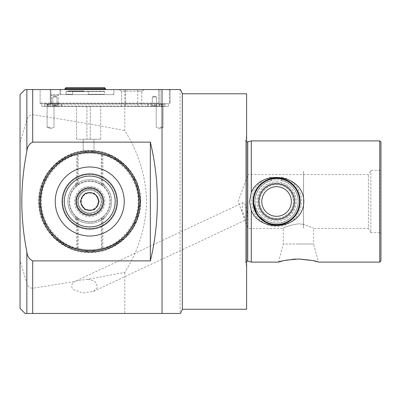 <?xml version="1.0" encoding="UTF-8"?>
<svg xmlns="http://www.w3.org/2000/svg" width="401" height="401" viewBox="0 0 401 401"><rect width="100%" height="100%" fill="white"/><g stroke="black" fill="none" stroke-linecap="round" stroke-linejoin="round"><path stroke-width="0.3" stroke-dasharray="2 1.5" d="M91.062 87.548L74.967 87.583L91.062 87.548M71.433 94.621L65.709 94.621L66.045 94.285L65.709 94.621L104.967 94.621L71.433 94.621M66.045 94.285L71.433 94.285L66.045 94.285L66.045 91.588A0.336 0.336 0 0 1 66.381 91.253L71.433 91.253L66.381 91.253A0.336 0.336 0 0 0 66.045 91.588L66.045 94.285M104.425 87.548L66.045 87.548M65.037 88.561L105.438 88.561M84.095 91.253L68.27 91.253L84.095 91.253M84.095 90.917L68.27 90.917L84.095 90.917M84.395 87.548L99.543 87.583L84.395 87.548M85.238 89.568L105.774 89.568L85.238 89.568M113.854 89.568L60.661 89.568L113.854 89.568L113.854 93.944L113.177 94.621L61.333 94.621L60.661 93.944L61.333 94.621L113.177 94.621L113.854 93.944L113.854 89.568L162.029 89.568L50.225 89.568L169.402 89.568L113.854 89.568L113.854 94.621L59.985 94.621L113.854 94.621L113.854 89.568M60.661 89.568L60.661 93.944L60.661 89.568M71.433 94.285L72.551 94.285L71.433 94.285M88.365 94.285L104.631 94.285L88.365 94.285L88.365 91.588L104.631 91.588L88.365 91.588L88.365 94.285M88.295 91.253L71.433 91.253L104.295 91.253L88.295 91.253L88.365 91.588L66.045 91.588L72.551 91.588L72.621 94.621L72.551 91.588L88.365 91.588L88.295 91.253M99.543 87.548L101.227 87.583L99.543 87.548M156.525 105.799L157.132 106.405L151.708 106.405L157.132 106.405L151.708 106.405L157.132 106.405L156.525 105.799L152.315 105.799L151.708 106.405L152.315 105.799L156.525 105.799L152.315 105.799L156.525 105.799L156.525 96.977L156.525 105.799M152.315 96.977L152.315 105.799L152.315 96.977L156.525 96.977L152.315 96.977L156.525 96.977L152.315 96.977L154.42 96.21L156.525 96.977L154.42 96.21L152.315 96.977M57.042 105.799L57.649 106.405L52.225 106.405L57.649 106.405L52.225 106.405L57.649 106.405L57.042 105.799L52.832 105.799L52.225 106.405L52.832 105.799L57.042 105.799L52.832 105.799L57.042 105.799L57.042 96.977L57.042 105.799M52.832 96.977L52.832 105.799L52.832 96.977L57.042 96.977L52.832 96.977L57.042 96.977L52.832 96.977L54.937 96.21L57.042 96.977L54.937 96.21L52.832 96.977M150.886 106.405L44.837 106.405L164.686 106.405L150.886 106.405L151.222 106.064L165.027 106.064L147.854 106.064L151.222 106.064L151.222 104.044L151.222 106.064L151.222 104.044L151.222 106.064L150.886 106.405M141.794 106.405L121.593 106.405L141.794 106.405L141.794 91.127L137.754 91.127L141.794 91.127L144.49 89.568L137.754 89.568L144.49 89.568L141.794 91.127L141.794 106.405M118.902 89.568L137.754 89.568L118.902 89.568L121.593 91.127L137.754 91.127L121.593 91.127L121.593 106.405L121.593 91.127L118.902 89.568M158.626 103.037L40.125 103.037L158.626 103.037L158.626 103.709L40.797 103.709L168.726 103.709L158.626 103.709L158.626 89.568L158.626 103.037M169.402 89.568L169.402 103.037L169.402 89.568M59.985 89.568L40.125 89.568L40.125 103.037L40.797 103.709L40.125 103.037L40.125 89.568L59.985 89.568L59.985 94.621L59.985 89.568M147.854 103.709L44.165 103.709L165.362 103.709L147.854 103.709L147.854 106.064L61.669 106.064L147.854 106.064L147.854 104.044L61.669 104.044L61.669 106.064L58.305 106.064L61.669 106.064L61.669 106.405L61.669 104.044L58.305 104.044L58.305 106.064L50.225 106.064L58.305 106.064L58.641 106.405L58.305 106.064L58.641 106.405L58.305 106.064L58.305 104.044A0.336 0.336 0 0 0 57.965 103.709A0.336 0.336 0 0 1 58.305 104.044A0.336 0.336 0 0 0 57.965 103.709A0.336 0.336 0 0 1 58.305 104.044L50.225 104.044L50.225 106.064L47.864 106.064L50.225 106.064L50.225 106.405L50.225 104.044L47.864 104.044L47.864 106.064L44.501 106.064L47.864 106.064L47.864 106.405L47.864 104.044L44.501 104.044L44.501 106.064L44.837 106.405L44.501 106.064L44.501 104.044A0.336 0.336 0 0 0 44.165 103.709A0.336 0.336 0 0 1 44.501 104.044L151.222 104.044L147.854 104.044L147.854 103.709M165.027 104.044L165.027 106.064L165.027 104.044L161.658 104.044L161.658 106.064L161.658 104.044L151.222 104.044L159.302 104.044L159.302 106.064L159.302 104.044L165.027 104.044A0.336 0.336 0 0 1 165.362 103.709A0.336 0.336 0 0 0 165.027 104.044A0.336 0.336 0 0 1 165.362 103.709M168.726 103.709L169.402 103.037L168.726 103.709M151.558 103.709A0.336 0.336 0 0 0 151.222 104.044A0.336 0.336 0 0 1 151.558 103.709A0.336 0.336 0 0 0 151.222 104.044A0.336 0.336 0 0 1 151.558 103.709A0.336 0.336 0 0 0 151.222 104.044A0.336 0.336 0 0 1 151.558 103.709M164.686 106.405L165.027 106.064L164.686 106.405M58.386 103.072L58.386 104.044L51.483 104.044L54.937 105.303L58.386 104.044L51.483 104.044L51.483 103.072L58.386 103.072L51.483 103.072M50.727 103.072L59.142 103.072L50.727 103.037M51.483 103.037L58.386 103.037L51.483 103.037L51.483 95.378L50.727 94.621L59.142 94.621L50.727 94.621M58.386 103.037L58.386 95.378L51.483 95.378L58.386 95.378L59.142 94.621M39.238 201.508A50.501 50.501 0 0 0 89.739 252.008A50.501 50.501 0 0 0 140.24 201.508A50.501 50.501 0 0 0 89.739 151.012A50.501 50.501 0 0 0 39.238 201.508M40.25 201.508A49.488 49.488 0 0 0 89.739 251.001A49.488 49.488 0 0 0 139.227 201.508A49.488 49.488 0 0 0 89.739 152.019A49.488 49.488 0 0 0 40.25 201.508A49.488 49.488 0 0 0 89.739 251.001A49.488 49.488 0 0 0 139.227 201.508A49.488 49.488 0 0 0 89.739 152.019A49.488 49.488 0 0 0 40.25 201.508M104.887 201.508A15.148 15.148 0 0 0 89.739 186.36A15.148 15.148 0 0 0 74.591 201.508A15.148 15.148 0 0 0 89.739 216.66A15.148 15.148 0 0 0 104.887 201.508M103.879 201.508A14.14 14.14 0 0 0 89.739 187.372A14.14 14.14 0 0 0 75.599 201.508A14.14 14.14 0 0 0 89.739 215.648A14.14 14.14 0 0 0 103.879 201.508A14.14 14.14 0 0 0 89.739 187.372A14.14 14.14 0 0 0 75.599 201.508A14.14 14.14 0 0 0 89.739 215.648A14.14 14.14 0 0 0 103.879 201.508M101.187 201.508A11.449 11.449 0 0 0 89.739 190.064A11.449 11.449 0 0 0 78.29 201.508A11.449 11.449 0 0 0 89.739 212.956A11.449 11.449 0 0 0 101.187 201.508A11.449 11.449 0 0 0 89.739 190.064A11.449 11.449 0 0 0 78.29 201.508A11.449 11.449 0 0 0 89.739 212.956A11.449 11.449 0 0 0 101.187 201.508M115.157 201.508A25.418 25.418 0 0 0 89.739 176.094A25.418 25.418 0 0 0 64.32 201.508A25.418 25.418 0 0 0 89.739 226.926A25.418 25.418 0 0 0 115.157 201.508A25.418 25.418 0 0 0 89.739 176.094A25.418 25.418 0 0 0 64.32 201.508A25.418 25.418 0 0 0 89.739 226.926A25.418 25.418 0 0 0 115.157 201.508A25.418 25.418 0 0 0 89.739 176.094A25.418 25.418 0 0 0 64.32 201.508A25.418 25.418 0 0 0 89.739 226.926A25.418 25.418 0 0 0 115.157 201.508M116.671 201.508A26.932 26.932 0 0 0 89.739 174.575A26.932 26.932 0 0 0 62.807 201.508A26.932 26.932 0 0 0 89.739 228.445A26.932 26.932 0 0 0 116.671 201.508A26.932 26.932 0 0 0 89.739 174.575A26.932 26.932 0 0 0 62.807 201.508A26.932 26.932 0 0 0 89.739 228.445A26.932 26.932 0 0 0 116.671 201.508M124.245 201.508A34.506 34.506 0 0 0 89.739 167.001A34.506 34.506 0 0 0 55.233 201.508A34.506 34.506 0 0 0 89.739 236.019A34.506 34.506 0 0 0 124.245 201.508M102.867 248.099C122.305 243.678 139.117 221.417 138.054 201.508C139.117 181.603 122.305 159.342 102.867 154.916L102.851 155.012A48.31 48.31 0 0 0 76.626 155.012L78.17 154.606L78.17 184.951L77.543 185.407A20.2 20.2 0 0 0 75.599 187.082C71.654 191.082 69.634 195.894 69.538 201.508A20.2 20.2 0 0 0 89.739 221.708A20.2 20.2 0 0 0 109.939 201.508A20.2 20.2 0 0 0 89.739 181.312A20.2 20.2 0 0 0 69.538 201.508C69.634 207.127 71.654 211.939 75.599 215.933A20.2 20.2 0 0 0 77.543 217.613L78.17 218.069A20.2 20.2 0 0 0 101.303 218.069L101.303 248.414L102.867 248.099L102.867 218.545L103.879 219.553L103.879 215.933L103.879 219.553L101.934 217.613L101.303 218.069M78.17 218.069L78.17 248.414L76.611 248.099C57.173 243.678 40.361 221.417 41.423 201.508C40.361 181.603 57.173 159.342 76.611 154.916L76.626 155.012M76.626 248.008A48.31 48.31 0 0 0 102.851 248.008M101.979 248.244L101.934 217.613A20.2 20.2 0 0 0 103.879 215.933C107.824 211.939 109.844 207.127 109.939 201.508C109.844 195.894 107.824 191.082 103.879 187.082L103.879 183.468L103.879 187.082A20.2 20.2 0 0 0 101.934 185.407L102.867 184.475L101.934 185.407L101.303 184.951A20.2 20.2 0 0 0 78.17 184.951M102.851 155.012L101.303 154.606A48.31 48.31 0 0 0 78.17 154.606M101.303 154.606L101.303 184.951M78.17 248.414A48.31 48.31 0 0 0 101.303 248.414M101.979 154.776L101.979 185.362M101.979 217.653L102.867 218.545M102.867 154.916L102.867 184.475L103.879 183.468L102.867 184.475M77.498 217.653L76.611 218.545L77.543 217.613L77.498 248.244M77.498 185.362L76.611 184.475L77.498 185.362L77.498 154.776M76.611 184.475L75.599 183.468L75.599 187.082L75.599 183.468L76.611 184.475L76.611 154.916M76.611 218.545L75.599 219.553L75.599 215.933L75.599 219.553L76.611 218.545L76.611 248.099M89.739 223.392A21.885 21.885 0 0 1 67.854 201.508A21.885 21.885 0 0 1 89.739 179.628A21.885 21.885 0 0 0 67.854 201.508A21.885 21.885 0 0 0 89.739 223.392A21.885 21.885 0 0 0 111.623 201.508A21.885 21.885 0 0 0 89.739 179.628A21.885 21.885 0 0 1 111.623 201.508A21.885 21.885 0 0 1 89.739 223.392A21.885 21.885 0 0 0 111.623 201.508A21.885 21.885 0 0 0 89.739 179.628A21.885 21.885 0 0 1 111.623 201.508A21.885 21.885 0 0 1 89.739 223.392M89.739 213.608A12.1 12.1 0 0 0 101.839 201.508A12.1 12.1 0 0 0 89.739 189.412A12.1 12.1 0 0 1 101.839 201.508A12.1 12.1 0 0 1 89.739 213.608A12.1 12.1 0 0 1 77.639 201.508A12.1 12.1 0 0 1 89.739 189.412A12.1 12.1 0 0 0 77.639 201.508A12.1 12.1 0 0 0 89.739 213.608A12.1 12.1 0 0 1 77.639 201.508A12.1 12.1 0 0 1 89.739 189.412M97.027 205.718A8.416 8.416 0 0 1 82.451 205.718A8.416 8.416 0 0 1 89.739 193.092A8.416 8.416 0 0 1 97.027 205.718L94.596 209.929L84.882 209.929L80.02 201.508L84.882 193.092L94.596 193.092L99.458 201.508L97.027 205.718M89.739 214.976A13.469 13.469 0 0 1 76.27 201.508A13.469 13.469 0 0 1 89.739 188.044A13.469 13.469 0 0 1 103.207 201.508A13.469 13.469 0 0 1 89.739 214.976A13.469 13.469 0 0 1 76.27 201.508A13.469 13.469 0 0 1 89.739 188.044A13.469 13.469 0 0 1 103.207 201.508A13.469 13.469 0 0 1 89.739 214.976M89.739 209.929L84.882 209.929L80.02 201.508L84.882 193.092L94.596 193.092L99.458 201.508L94.596 209.929L89.739 209.929M140.731 201.508C141.443 174.229 116.957 149.738 89.674 150.455C62.396 149.738 37.905 174.229 38.621 201.508C37.905 228.791 62.396 253.277 89.674 252.565C116.957 253.282 141.443 228.791 140.731 201.508M39.228 201.508L42.867 182.686L54.025 165.793L67.523 156.149L89.739 151.002L111.954 156.149L125.453 165.793L136.606 182.681L140.25 201.508L136.611 220.334L125.453 237.227L111.954 246.871L89.739 252.018L67.523 246.871L54.025 237.227L42.867 220.334L39.228 201.508M87.794 279.296L76.426 280.77L75.007 281.502L32.687 288.249C29.629 288.023 27.684 286.329 26.852 283.161L20.05 260.595L20.05 94.621L25.098 89.568L124.791 89.568L124.791 130.621C138.495 152.37 145.784 175.999 146.656 201.508C145.708 227.242 138.42 250.871 124.791 272.394L87.794 279.296C91.177 279.637 94.014 280.87 96.31 282.996L97.398 287.768L93.428 291.387L82.817 292.986L73.042 289.402C70.651 286.379 71.308 283.748 75.007 281.502M247.287 212.154L245.542 205.001L242.916 202.655L241.968 210.139L244.56 217.051L246.745 219.447L247.287 212.154M251.287 210.42C261.061 234.49 303.757 228.635 303.788 201.508C303.672 174.224 260.921 168.661 251.287 192.6L249.638 201.508L251.287 210.42L251.287 262.109M379.747 262.109L379.747 140.911M281.948 261.136L283.753 260.7M287.482 259.953L292.67 259.267M295.903 259.051L298.469 258.996M312.474 260.545L313.001 260.66M316.97 261.668L318.469 262.109L313.617 243.998L298.469 243.998L313.617 243.998L313.617 228.445L368.419 228.445L368.419 174.575L368.419 228.445L370.85 232.65L370.85 170.37L370.85 232.65L379.491 232.65L379.491 170.37L379.491 232.65L380.95 233.492L380.95 169.528L380.95 233.492M380.95 260.906L380.95 142.114M253.021 201.508A23.564 23.564 0 0 1 276.585 177.944A23.564 23.564 0 0 1 300.154 201.508C298.6 216.189 290.735 224.044 276.565 225.076C262.414 224.029 254.565 216.174 253.021 201.508C254.57 186.856 262.399 179.001 276.52 177.944C290.7 178.931 298.58 186.786 300.154 201.508A23.564 23.564 0 0 1 276.585 225.076A23.564 23.564 0 0 1 253.021 201.508M246.62 309.241L246.62 93.779M303.517 201.508L303.517 171.212L303.517 228.229L303.517 224.344L298.469 223.778L303.517 224.344L303.552 228.239L303.517 201.508M247.968 201.508L247.968 228.445L247.968 201.508M303.552 224.349L303.552 228.239L303.552 224.349C316.665 229.347 316.665 229.347 303.552 224.349C316.665 229.347 316.665 229.347 303.552 224.349L303.552 171.212L303.552 224.349M182.32 93.528L182.32 309.492M180.475 313.452L124.791 313.452L124.791 272.394M180.475 89.568L180.084 89.568L180.084 313.452M180.084 89.568L124.791 89.568M93.989 151.182A50.511 50.511 0 0 0 83.218 151.423A50.511 50.511 0 0 1 93.989 151.182L93.989 139.227L83.218 139.227L93.989 139.227L93.989 151.182M159.638 103.709L168.39 103.709L159.638 103.709L159.638 106.405L159.638 103.709M159.638 104.486L163.087 104.486L159.638 104.486M50.561 103.709L62.005 103.709L41.804 103.709L50.561 103.709L50.561 106.405L50.561 103.709M50.561 104.486L47.107 104.486L50.561 104.486M159.638 127.277L163.087 127.277L159.638 127.277M50.561 127.277L47.107 127.277L50.561 127.277M100.721 139.227L100.721 106.405L90.285 106.405L100.721 106.405L100.721 139.227L90.285 139.227L100.721 139.227M86.917 106.405L76.481 106.405L86.917 106.405L86.917 139.227L90.285 139.227L76.481 139.227L86.917 139.227L86.917 106.405M76.481 139.227L76.481 106.405L76.481 139.227M148.19 106.405L55.609 106.405L62.005 106.405L62.005 103.709L154.585 103.709L62.005 103.709L62.005 106.405L168.39 106.405L148.19 106.405L148.19 103.709L148.19 106.405M55.609 106.405L41.804 106.405L55.609 106.405L55.609 103.709L55.609 106.405M83.218 139.227L83.218 151.423L83.218 139.227M154.585 106.405L154.585 103.709L154.585 106.405M168.39 106.405L168.39 103.709L168.39 106.405M41.804 106.405L41.804 103.709L41.804 106.405M159.974 103.709L50.225 103.709L159.974 103.709L159.974 89.568L159.974 103.709M40.125 103.709L50.225 103.709L40.125 103.709L40.125 89.568L50.225 89.568L40.125 89.568L40.125 103.709M124.791 313.452L25.098 313.452L20.05 308.399L20.05 260.595M170.074 103.709L170.074 89.568L170.074 103.709M20.05 142.425L26.852 119.859C27.684 116.696 29.624 114.997 32.687 114.771C66.471 119.859 97.172 125.142 124.791 130.621M182.32 201.508L182.32 93.779L182.32 201.508M298.469 223.778C289.261 225.447 284.209 227.001 283.317 228.445C284.199 227.006 289.246 225.452 298.469 223.778C289.261 225.447 284.209 227.001 283.317 228.445C284.199 227.006 289.246 225.452 298.469 223.778M298.469 243.998L283.317 243.998L298.469 243.998M267.307 223.172L271.622 224.545M246.62 201.508L246.62 266.77L246.62 201.508M251.287 140.911L251.287 192.6M281.637 177.112L281.637 180.565L281.637 177.112A24.912 24.912 0 0 1 276.585 226.425A24.912 24.912 0 0 1 271.537 177.112L271.537 180.565L271.537 177.112M281.637 180.565A21.549 21.549 0 0 1 276.585 223.056A21.549 21.549 0 0 1 271.537 180.565M276.585 181.813A19.694 19.694 0 0 1 296.279 201.508A19.694 19.694 0 0 1 276.585 221.207A19.694 19.694 0 0 1 256.891 201.508A19.694 19.694 0 0 1 276.585 181.813M276.585 178.059A23.448 23.448 0 0 1 300.033 201.508A23.448 23.448 0 0 1 276.585 224.956A23.448 23.448 0 0 1 253.136 201.508A23.448 23.448 0 0 1 276.585 178.059A23.448 23.448 0 0 1 300.033 201.508A23.448 23.448 0 0 1 276.585 224.956A23.448 23.448 0 0 1 253.136 201.508A23.448 23.448 0 0 1 276.585 178.059A23.448 23.448 0 0 1 300.033 201.508A23.448 23.448 0 0 1 276.585 224.956A23.448 23.448 0 0 1 253.136 201.508A23.448 23.448 0 0 1 276.585 178.059A23.448 23.448 0 0 1 300.033 201.508A23.448 23.448 0 0 1 276.585 224.956A23.448 23.448 0 0 1 253.136 201.508A23.448 23.448 0 0 1 276.585 178.059A23.448 23.448 0 0 0 253.136 201.508A23.448 23.448 0 0 0 276.585 224.956A23.448 23.448 0 0 0 281.637 178.61M276.585 218.345A16.832 16.832 0 0 1 259.753 201.508A16.832 16.832 0 0 1 276.585 184.676A16.832 16.832 0 0 1 293.417 201.508A16.832 16.832 0 0 1 276.585 218.345A16.832 16.832 0 0 1 259.753 201.508A16.832 16.832 0 0 1 276.585 184.676A16.832 16.832 0 0 1 293.417 201.508A16.832 16.832 0 0 1 276.585 218.345M105.438 89.233L65.037 89.233M72.551 91.588L72.481 91.253L72.551 91.588M50.897 89.568L50.897 103.709L50.897 89.568M137.754 106.405L137.754 89.568L137.754 106.405M125.633 106.405L125.633 91.127L125.633 106.405M125.633 89.568L125.633 91.127L125.633 89.568M61.669 104.044L61.669 103.709L61.669 104.044M159.302 103.709L159.302 104.044L159.302 103.709M58.305 104.044A0.336 0.336 0 0 0 57.965 103.709A0.336 0.336 0 0 1 58.305 104.044M161.658 103.709L161.658 104.044L161.658 103.709M50.225 104.044L50.225 89.568L50.225 104.044M47.864 104.044L47.864 103.709L47.864 104.044M44.501 104.044A0.336 0.336 0 0 0 44.165 103.709M147.854 106.405L147.854 106.064L147.854 106.405M159.302 106.405L159.302 106.064L159.302 106.405M161.658 106.405L161.658 106.064L161.658 106.405M89.739 181.312A20.2 20.2 0 0 0 69.538 201.508A20.2 20.2 0 0 0 89.739 221.708A20.2 20.2 0 0 0 109.939 201.508A20.2 20.2 0 0 0 89.739 181.312M89.739 222.144A20.636 20.636 0 0 1 69.102 201.508A20.636 20.636 0 0 1 89.739 180.876A20.636 20.636 0 0 1 110.375 201.508A20.636 20.636 0 0 1 89.739 222.144M89.739 188.4A13.108 13.108 0 0 1 102.846 201.508A13.108 13.108 0 0 1 89.739 214.62A13.108 13.108 0 0 1 76.631 201.508A13.108 13.108 0 0 1 89.739 188.4M247.733 261.156L247.733 141.864M245.668 201.508L245.668 263.216L245.668 201.508M90.285 139.227L90.285 106.405L90.285 139.227M161.994 106.405L161.994 103.709L161.994 106.405M48.205 106.405L48.205 103.709L48.205 106.405M32.687 313.452L32.687 288.249M26.852 313.452L26.852 283.161M26.852 119.859L26.852 89.568M32.687 114.771L32.687 89.568M276.585 179.793A21.714 21.714 0 0 1 298.299 201.508A21.714 21.714 0 0 1 276.585 223.227A21.714 21.714 0 0 1 254.871 201.508A21.714 21.714 0 0 1 276.585 179.793A21.714 21.714 0 0 1 298.299 201.508A21.714 21.714 0 0 1 276.585 223.227A21.714 21.714 0 0 1 254.871 201.508A21.714 21.714 0 0 1 276.585 179.793M276.585 183.793A17.714 17.714 0 0 1 294.299 201.508A17.714 17.714 0 0 1 276.585 219.222A17.714 17.714 0 0 1 258.871 201.508A17.714 17.714 0 0 1 276.585 183.793M276.585 186.711A14.797 14.797 0 0 1 291.387 201.508A14.797 14.797 0 0 1 276.585 216.309A14.797 14.797 0 0 1 261.788 201.508A14.797 14.797 0 0 1 276.585 186.711M276.585 178.51A22.997 22.997 0 0 1 299.582 201.508A22.997 22.997 0 0 1 276.585 224.505A22.997 22.997 0 0 1 253.587 201.508A22.997 22.997 0 0 1 276.585 178.51M276.585 220.024A18.516 18.516 0 0 1 258.069 201.508A18.516 18.516 0 0 1 276.585 182.991A18.516 18.516 0 0 1 295.101 201.508A18.516 18.516 0 0 1 276.585 220.024A18.516 18.516 0 0 1 258.069 201.508A18.516 18.516 0 0 1 276.585 182.991A18.516 18.516 0 0 1 295.101 201.508A18.516 18.516 0 0 1 276.585 220.024M99.919 90.917L99.919 91.253M104.295 91.253L104.631 91.588L104.631 94.285L104.967 94.621M68.27 90.917L68.27 91.253M76.426 280.77L242.916 202.655M303.552 174.575L368.419 174.575L370.85 170.37L379.491 170.37L380.95 169.528M246.62 141.779L245.612 140.24L245.612 201.508L245.612 140.24L246.62 136.245M278.464 262.109L283.317 243.998L283.317 228.445L247.968 228.445L238.164 201.508L247.968 174.575L303.517 174.575M163.087 104.486L163.864 103.709L163.087 104.486L163.087 127.277L163.087 104.486M54.01 104.486L54.787 103.709L54.01 104.486L54.01 127.277L54.01 104.486M159.638 128.531L163.087 127.277L159.638 128.531L156.19 127.277L156.19 104.486L155.413 103.709L156.19 104.486L156.19 127.277L159.638 128.531M50.561 128.531L54.01 127.277L50.561 128.531L47.107 127.277L47.107 104.486L46.336 103.709L47.107 104.486L47.107 127.277L50.561 128.531M246.62 261.241L245.612 262.78L245.612 201.508L245.612 262.78L246.62 266.77M93.428 291.387L246.745 219.447"/><path stroke-width="0.6" d="M65.037 88.561L66.045 87.548L104.425 87.548L105.438 88.561L65.037 88.561L65.037 89.233L105.438 89.233L105.774 89.568M150.34 142.134L150.34 260.886C154.976 241.908 157.307 222.114 157.337 201.508C157.307 180.901 154.976 161.112 150.34 142.134L32.687 142.134C29.103 143.924 27.163 146.992 26.852 151.342C23.539 167.929 21.854 184.65 21.799 201.508C21.849 218.299 23.534 235.021 26.852 251.678L26.852 313.452L25.098 313.452L20.05 308.399L20.05 94.621L25.098 89.568L170.074 89.568L162.029 89.568L162.029 313.452L180.084 313.452M140.24 201.508A50.501 50.501 0 0 1 89.739 252.008A50.501 50.501 0 0 1 39.238 201.508A50.501 50.501 0 0 1 89.739 151.012A50.501 50.501 0 0 1 140.24 201.508A50.511 50.511 0 0 0 89.739 151.002A50.511 50.511 0 0 0 39.228 201.508A50.511 50.511 0 0 0 89.739 252.018A50.511 50.511 0 0 0 140.25 201.508M115.157 201.508A25.418 25.418 0 0 0 89.739 176.094A25.418 25.418 0 0 0 64.32 201.508A25.418 25.418 0 0 0 89.739 226.926A25.418 25.418 0 0 0 115.157 201.508M117.343 201.508A27.604 27.604 0 0 0 89.739 173.904A27.604 27.604 0 0 0 62.135 201.508A27.604 27.604 0 0 0 89.739 229.116A27.604 27.604 0 0 0 117.343 201.508M124.245 201.508A34.506 34.506 0 0 0 89.739 167.001A34.506 34.506 0 0 0 55.233 201.508A34.506 34.506 0 0 0 89.739 236.019A34.506 34.506 0 0 0 124.245 201.508M40.586 201.508A49.153 49.153 0 0 0 89.739 250.66A49.153 49.153 0 0 0 138.891 201.508A49.153 49.153 0 0 0 89.739 152.355A49.153 49.153 0 0 0 40.586 201.508M89.739 210.43A8.922 8.922 0 0 1 80.817 201.508A8.922 8.922 0 0 1 89.739 192.59A8.922 8.922 0 0 1 98.661 201.508A8.922 8.922 0 0 1 89.739 210.43M89.739 214.976A13.469 13.469 0 0 1 76.27 201.508A13.469 13.469 0 0 1 89.739 188.044A13.469 13.469 0 0 1 103.207 201.508A13.469 13.469 0 0 1 89.739 214.976M379.747 262.109L380.95 260.906L380.95 142.114L379.747 140.911L379.747 262.109L318.469 262.109M251.287 210.42L249.638 201.508L251.287 192.6C261.061 168.5 303.788 174.425 303.788 201.508C303.722 228.735 260.931 234.4 251.287 210.42L251.287 262.109L278.464 262.109L280.129 261.622M298.469 258.996C310.444 260.023 317.111 261.056 318.469 262.109C317.111 261.056 310.439 260.018 298.469 258.996C286.504 260.018 279.838 261.056 278.464 262.109C279.833 261.056 286.499 260.018 298.469 258.996L312.474 260.545M280.324 261.567L281.948 261.136M283.753 260.7L287.482 259.953M292.67 259.267L295.903 259.051M313.001 260.66L314.96 261.131M315.136 261.176L316.97 261.668M271.622 224.545L282.555 224.304L291.337 219.888L297.607 212.164L300.154 201.508A23.564 23.564 0 0 1 276.585 225.076A23.564 23.564 0 0 1 253.021 201.508A23.564 23.564 0 0 1 276.585 177.944A23.564 23.564 0 0 1 300.154 201.508C298.6 186.831 290.735 178.971 276.565 177.944C262.414 178.991 254.565 186.846 253.021 201.508L257.302 215.051L267.307 223.172M182.32 93.779L246.62 93.779L246.62 309.241L182.32 309.241M180.475 313.452L182.32 309.492L182.32 93.528L180.475 89.568M26.852 251.678C27.168 256.038 29.113 259.111 32.687 260.886L150.34 260.886M26.852 313.452L162.029 313.452M162.029 89.568L180.084 89.568M251.287 192.6L251.287 140.911L379.747 140.911M276.585 178.059A23.448 23.448 0 0 1 300.033 201.508A23.448 23.448 0 0 1 276.585 224.956A23.448 23.448 0 0 1 253.136 201.508A23.448 23.448 0 0 1 281.637 178.61M246.62 141.779L247.733 141.864L247.733 261.156L246.62 261.241M32.687 89.568L32.687 142.134M26.852 89.568L26.852 151.342M32.687 260.886L32.687 313.452M276.585 178.51A22.997 22.997 0 0 1 299.582 201.508A22.997 22.997 0 0 1 276.585 224.505A22.997 22.997 0 0 1 253.587 201.508A22.997 22.997 0 0 1 276.585 178.51M276.585 183.793A17.714 17.714 0 0 1 294.299 201.508A17.714 17.714 0 0 1 276.585 219.222A17.714 17.714 0 0 1 258.871 201.508A17.714 17.714 0 0 1 276.585 183.793M276.585 186.711A14.797 14.797 0 0 1 291.387 201.508A14.797 14.797 0 0 1 276.585 216.309A14.797 14.797 0 0 1 261.788 201.508A14.797 14.797 0 0 1 276.585 186.711M105.438 88.561L105.438 89.233M65.037 89.233L64.701 89.568M247.733 261.156L251.287 262.109M247.733 141.864L251.287 140.911"/></g></svg>
